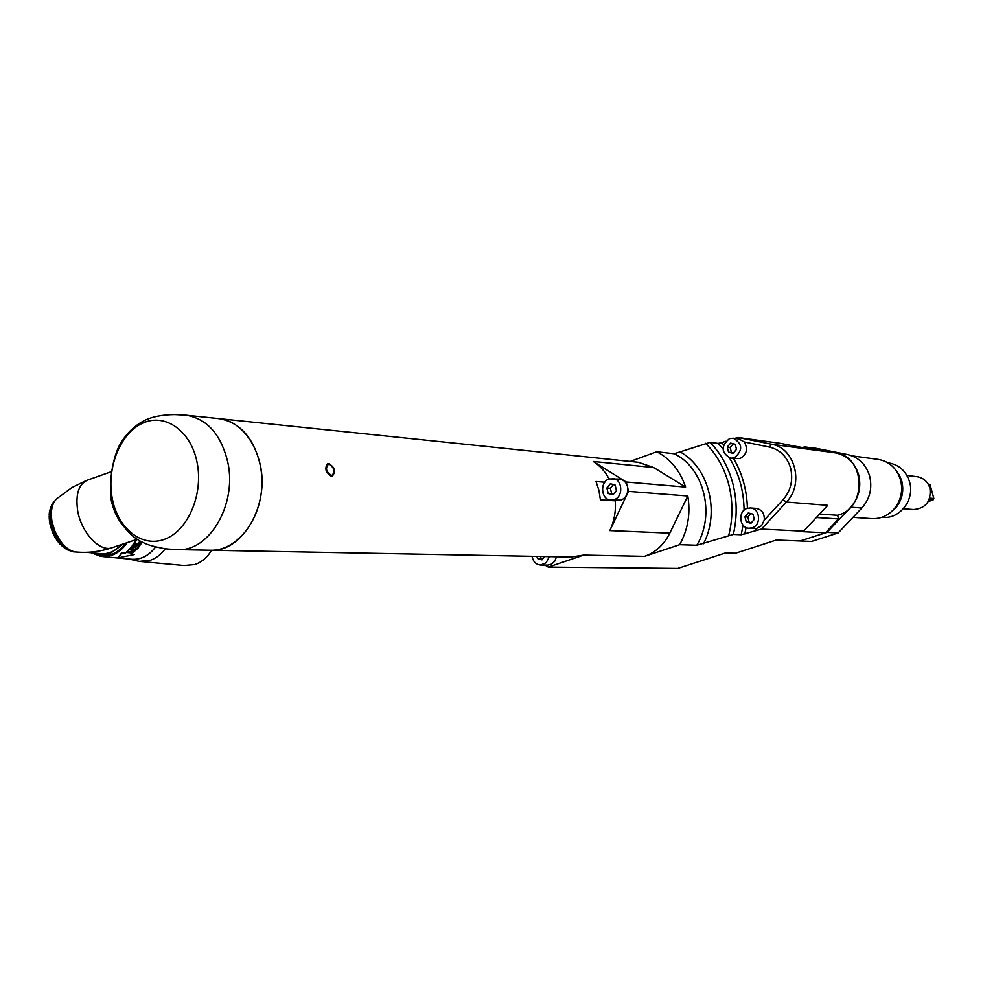 <?xml version="1.0" encoding="UTF-8"?>
<svg xmlns="http://www.w3.org/2000/svg" width="983" height="983" viewBox="0 0 983 983"><rect width="100%" height="100%" fill="white"/><g stroke="black" fill="none" stroke-linecap="round" stroke-linejoin="round"><path stroke-width="1.47" d="M722.96 448.826L718.131 443.407L710.131 442.362C721.092 453.777 728.722 467.748 733.023 484.263C737.127 500.863 737.225 517.586 733.33 534.433L696.8 545.246L679.646 544.693L644.553 556.353L583.693 555.088L548.256 567.105L677.779 568.432L725.331 552.999L735.419 553.257L776.287 540.036L800.039 540.982L825.511 532.811L802.202 531.656L803.578 531.201L827.76 505.336L786.412 502.055C804.426 484.078 794.878 447.695 771.471 444.205L769.48 447.081L744.291 441.981C748.21 449.022 746.81 454.527 740.088 458.508L730.652 458.238C721.08 452.77 720.686 446.233 729.447 438.639L733.318 438.221C742.755 443.812 743.087 450.349 734.326 457.832L730.652 458.238M803.578 531.201L761.469 529.087L741.219 534.777L733.33 534.433M744.831 534.015L746.072 527.49M718.131 443.407L721.719 442.694L723.611 444.771M754.354 530.881L756.615 528.436L749.095 528.24C739.277 528.227 737.606 511.049 747.154 508.371L750.373 507.965C760.117 508.15 761.616 525.254 752.106 527.846L749.095 528.24M756.615 528.436L761.542 525.733L764.258 520.142L783.058 499.72L786.412 502.055L761.469 529.087M725.638 441.281L721.719 442.694M769.48 447.081C780.133 449.686 787.199 456.788 790.664 468.363C793.306 480.257 790.762 490.701 783.058 499.72M750.373 507.965L756.087 508.371C761.911 509.563 764.639 513.495 764.258 520.142M744.291 441.981L739.081 439.02L733.318 438.221M734.62 438.406L738.122 437.496L771.471 444.205L813.224 449.895L780.834 443.419L738.122 437.496M791.561 445.557L820.658 450.853M630.164 461.445L656.767 451.75L674.117 453.753L710.131 442.362M740.236 551.696L744.696 550.247M825.511 532.811L838.56 518.95L816.394 517.5M819.625 514.035L837.602 515.289L838.56 518.95M834.592 452.758L834.788 452.782C865.372 455.313 867.817 508.027 837.602 515.289M809.181 449.084L820.596 450.644M804.585 446.7L836.435 453.065C847.616 455.768 855.026 463.067 858.687 474.961C861.464 487.187 858.81 497.914 850.75 507.154L826.998 532.381L838.155 532.946L861.833 508.027C869.832 498.909 872.449 488.305 869.697 476.239C866.072 464.48 858.712 457.267 847.629 454.588L815.927 448.273L803.234 447.179M800.125 540.957L826.998 532.381M852.9 517.341L871.712 518.619C880.571 519.036 888.116 515.731 894.346 508.715C901.03 500.261 903.119 490.714 900.6 480.085L898.143 473.806C893.559 465.647 886.887 460.843 878.126 459.393L852.003 455.854M838.155 532.946L811.553 541.449L800.162 540.994M890.414 512.573L895.98 507.572C902.173 499.745 904.114 490.898 901.78 481.056L899.494 475.244L895.009 469.075M881.997 517.267L882.918 517.328C899.9 519.245 914.964 499.475 909.594 481.953C906.166 471.176 899.236 464.836 888.816 462.919L887.747 462.784M612.642 478.463C622.472 478.782 623.775 496.833 614.154 499.647L610.885 500.101C600.982 499.929 599.519 481.83 609.165 478.918L619.573 479.077C623.566 479.667 626.208 482.186 627.498 486.646L628.493 491.377L609.816 530.611C614.178 521.285 615.997 511.369 615.284 500.839L600.404 499.831L598.942 490.382L596.017 481.486L604.815 482.223M628.493 491.377L687.805 495.985L669.804 533.155C663.943 544.766 655.526 552.495 644.553 556.353M177.776 549.62L210.509 550.247C235.687 551.119 259.696 522.268 261.748 487.47C264.12 452.684 243.944 420.982 218.865 418.598L638.471 462.305L653.695 467.552L685.606 487.101C680.064 470.697 670.455 458.914 656.767 451.75M177.567 549.62L177.604 549.62C209.354 551.918 237.345 504.058 227.737 461.973C220.978 434.363 207.106 418.77 186.131 415.195L218.865 418.598C239.68 422.125 253.454 437.41 260.188 464.455C269.747 505.68 242.015 552.532 210.509 550.247L571.123 557.042L583.693 555.088M328.629 463.534C334.994 467.306 336.186 471.545 332.205 476.251L331.345 476.325C325.557 472.331 324.365 468.092 327.769 463.583L328.629 463.534M327.769 463.583L330.116 464.59M333.839 473.659L332.229 476.251M332.168 475.268L329.489 475.108L326.245 470.845M326.049 470.193L326.258 465.856L327.769 464.59M331.418 475.33C326.196 472 325.164 468.35 328.334 464.357L329.084 464.308C334.294 467.65 335.326 471.312 332.156 475.281L331.418 475.33M609.116 478.942C605.123 471.435 599.827 465.61 593.253 461.457L626.22 482.014L627.498 486.646C628.481 493.11 626.343 497.607 621.084 500.138L610.885 500.101M687.805 495.985C690.68 513.384 687.965 529.628 679.646 544.693M615.284 500.839L614.191 500.335M608.219 493.503L612.987 494.805L616.452 490.566L615.112 485.037L610.332 483.759L606.892 487.986L608.219 493.503L611.696 493.761L610.382 488.256L606.892 487.986M613.453 494.24L611.696 493.761M610.382 488.256L613.38 484.57M626.22 482.014L685.606 487.101M705.573 443.284C716.791 454.515 724.569 468.436 728.895 485.049C733.011 501.748 732.949 518.533 728.735 535.391M548.256 567.105L544.963 565.102M556.538 556.771L554.781 561.17L551.561 564.168L547.764 565.127L540.564 565.041C535.981 564.574 533.13 561.662 532.036 556.304M549.374 556.636L546.13 562.792L540.564 565.041M542.653 559.044L537.431 558.491L541.977 559.868L544.68 556.55M537.431 558.491L536.939 556.403M541.043 558.553L540.564 556.464M746.269 522.034L750.951 523.288L754.317 519.356L753.003 514.158L748.309 512.917L744.954 516.849L746.269 522.034L749.144 522.194L747.83 517.021L744.954 516.849M751.368 522.796L749.144 522.194M747.83 517.021L750.779 513.568M728.563 452.192L733.183 453.335L736.513 449.366L735.21 444.242L730.578 443.112L727.26 447.081L728.563 452.192L731.463 452.549L730.172 447.462L727.26 447.081M733.429 453.04L731.463 452.549M730.172 447.462L733.257 443.763M197.079 462.415C203.555 493.896 188.306 530.144 165.304 538.979C142.375 548.281 117.849 528.915 112.246 498.369C106.324 467.945 120.319 432.987 142.781 423.083C165.144 412.713 190.935 430.8 197.079 462.415M110.624 489.079L111.558 499.29L117.69 516.714M123.428 526.31C117.26 518.631 113.119 509.599 111.018 499.217L110.428 483.906M86.676 552.348L99.787 553.589C107.958 554.535 115.183 551.524 121.487 544.557M123.108 544.004L109.961 553.65L101.925 554.83L94.122 553.048M51.952 522.772L49.777 522.772L51.73 521.592M51.62 520.892L49.568 521.445L49.74 520.314L51.448 519.724M51.362 519.036L49.297 519.098L51.251 517.869M51.202 517.193L49.211 517.808L49.469 516.64L51.141 516.063M49.285 516.763L49.482 514.871L51.128 514.293M49.42 514.244L49.568 513.138L51.19 512.573M49.543 512.548L49.764 511.479L51.337 510.927M54.692 501.072L53.868 501.748M53.512 502.092L54.384 501.563M54.188 501.883L53.021 502.755M52.738 503.124L53.868 502.46M53.684 502.829L52.246 503.886M52.05 504.254L53.365 503.493M53.18 503.91L51.571 505.115M51.435 505.471L52.861 504.66M52.689 505.115L50.981 506.429M50.919 506.761L52.406 505.926M52.246 506.429L50.489 507.842M50.465 508.125L52.013 507.302M51.878 507.842L50.072 509.341M50.059 509.55L51.669 508.776M51.571 509.341L49.764 510.914M49.654 511.529L51.411 510.324M49.433 513.212L51.239 511.959M49.31 514.957L51.141 513.654M51.128 515.338L49.359 515.952M49.285 515.989L51.128 515.399M51.19 517.058L49.383 517.685M51.349 518.815L49.506 519.454M51.571 520.609L49.703 521.26M49.998 523.079L51.89 522.428M52.382 524.664L50.268 525.143L52.283 524.258M50.366 524.91L50.379 524.074L52.099 523.472M52.566 525.364L50.612 526.495L52.75 526.089M50.833 526.753L52.885 526.556M53.475 528.436L51.313 528.854L53.303 527.908M51.374 528.571L53.094 527.257M54.151 530.292L51.952 530.685L53.93 529.714M52.001 530.378L53.721 529.124M54.888 532.122L52.677 532.479L54.63 531.496M52.701 532.159L54.421 530.98M55.712 533.916L53.463 534.248L55.392 533.253M53.475 533.904L55.183 532.798M56.596 535.661L54.335 535.981L56.228 534.961M54.323 535.612L56.031 534.568M57.542 537.357L55.257 537.652L57.112 536.607M55.22 537.259L56.94 536.3M57.899 537.959L55.957 538.795L58.058 538.205M56.191 538.844L56.842 539.556L58.538 538.979M58.931 539.556L56.977 540.343L59.054 539.741M57.211 540.367L57.911 541.105L59.594 540.527M60 541.08L58.058 541.817L60.086 541.191M58.28 541.805L59.029 542.567L60.688 541.989M61.106 542.518L59.177 543.206L61.155 542.567M59.398 543.169L60.196 543.931L61.831 543.378M62.261 543.869L60 543.968M60.553 544.447L61.401 545.209L62.998 544.668M63.44 545.123L61.241 545.246M61.757 545.688L62.629 546.388L64.19 545.86M64.632 546.278L62.519 546.413M63.01 546.831L65.394 546.941M65.849 547.322L64.128 547.703M64.276 547.85L66.611 547.924M67.053 548.256L65.37 548.563M65.566 548.76L67.815 548.797M68.257 549.079L66.611 549.337M66.869 549.558L69.007 549.546M69.437 549.792L67.864 550.025M68.196 550.222L70.162 550.185M70.579 550.394L69.117 550.591M69.056 550.566L71.28 550.713M71.673 550.885L70.395 551.045M70.346 551.033L72.312 551.131M72.668 551.266L71.673 551.377M72.164 551.438L73.246 551.451M73.565 551.537L72.951 551.586M125.505 543.206C121.511 548.858 116.608 552.704 110.796 554.707L100.205 555.714L91.984 552.851M101.593 555.874L111.435 554.768C117.382 552.704 122.371 548.76 126.389 542.911M127.212 542.628C120.147 552.851 111.337 557.435 100.77 556.39L91.284 552.778M102.945 556.599L130.395 559.155C140.286 560.175 148.691 556.095 155.609 546.892M124.608 553.11L121.437 552.802L118.402 557.816L121.683 553.368L124.829 553.675L131.366 547.15L136.305 539.569M142.166 542.088L137.952 548.219L131.083 554.277L134.18 554.584L131.783 553.81M141.38 561.588L184.165 565.532L194.843 564.549C201.785 562.165 207.352 557.41 211.517 550.259M137.03 539.335L131.734 547.58L124.829 553.675M134.18 554.584L118.402 557.816M135.298 550.173L128.699 552.139L132.644 552.52L131.98 553.036L127.335 552.581L135.015 549.804L130.972 549.399L131.562 548.772L136.195 549.239L135.298 550.173L135.507 549.178M137.19 544.607L139.07 544.815L136.981 548.379L140.151 544.127L135.531 543.636L132.631 547.58M137.792 544.68L135.162 547.359M137.202 544.619L135.236 544.078L137.202 544.619L135.482 547.752M135.629 544.447L132.938 547.973M139.426 540.638L139.303 542.948L141.491 541.744M135.015 549.804L131.341 549.005M131.734 552.52L127.913 552.139M139.07 544.815L137.399 544.312M139.058 544.803L139.549 544.066M139.697 542.985L139.021 542.628M140.68 542.542L139.279 542.653M140.852 541.866L139.635 542.014M903.402 508.715L913.526 509.55C925.839 508.408 931.306 501.305 929.93 488.244C927.817 481.67 923.541 477.824 917.102 476.706L906.928 475.465M929.205 499.536L933.125 499.905L933.85 498.516L929.721 498.111M928.444 484.57L930.09 484.754L928.075 483.943M933.85 498.516L930.09 484.754M928.185 501.6L933.125 499.905M741.219 534.777L743.037 525.143M744.07 510.189C743.861 490.947 739.019 473.548 729.521 458.017M747.399 508.297C746.908 490.099 742.312 473.536 733.625 458.594M847.629 454.588L836.435 453.065M850.75 507.154L861.833 508.027M669.804 533.155L609.816 530.611M593.253 461.457L653.695 467.552M674.117 453.753C703.754 467.318 715.661 514.318 696.8 545.246M703.496 543.722C720.06 512.229 708.755 467.748 680.752 452.254M111.214 471.729L89.379 479.446C79.132 482.641 75.224 493.097 77.669 510.804C81.233 531.987 98.718 551.23 110.993 548.084L113.954 547.089M137.178 539.274L110.993 548.084C99.627 551.709 88.175 553.036 76.637 552.077L76.625 552.077C71.034 551.586 65.701 548.072 60.614 541.522L55.22 532.184L52.001 521.678C50.158 509.231 52.578 500.961 59.25 496.906L71.722 487.679L85.742 480.773M49.801 522.342L49.678 521.543M49.531 520.449L49.457 519.688M49.359 518.594L49.322 517.844M58.132 541.731L57.678 541.117M57.026 540.22L56.584 539.581M55.982 538.647L55.564 537.959M54.999 537.001L54.593 536.276M54.077 535.28L53.709 534.531M53.229 533.523L52.885 532.749M52.455 531.717L52.136 530.931M51.755 529.874L51.472 529.075M51.128 528.006L50.895 527.195M50.6 526.126L50.403 525.315M50.158 524.234L49.998 523.423M50.231 523.374L50.379 524.074M50.649 525.266L50.821 525.966M51.153 527.158L51.362 527.859M51.743 529.038L51.976 529.726M52.406 530.894L52.677 531.582M53.156 532.725L53.451 533.4M53.979 534.519L54.298 535.17M54.864 536.251L55.22 536.89M55.822 537.934L56.191 538.549M49.9 521.494L50.01 522.194M49.666 519.626L49.74 520.314M49.519 517.783L49.568 518.459M49.469 515.977L49.469 516.64M49.506 514.22L49.482 514.871M49.629 512.512L49.568 513.138M165.279 548.698C161.151 554.424 156.1 558.319 150.129 560.359L139.168 561.391L129.031 559.032M834.788 452.782L812.413 449.735M899.494 475.244L898.143 473.806M895.98 507.572L894.346 508.715M177.604 549.62L168.978 549.116C163.301 548.821 149.293 545.602 145.496 543.599C131.931 538.303 121.683 526.949 114.741 509.55M111.939 499.131L114.507 508.887M111.841 498.614L110.698 490.124M186.131 415.182L174.777 414.568C162.281 414.728 152.279 416.657 144.771 420.343C134.831 425.332 126.758 433.048 120.565 443.505C117.37 448.027 109.912 467.269 110.686 489.927M75.175 551.905C63.981 553.429 43.596 519.577 53.328 503.579M50.096 524.381L49.9 523.398M50.551 526.261L50.293 525.278M51.079 528.141L50.784 527.146M51.706 529.997L51.362 529.014M52.406 531.828L52.025 530.857M53.18 533.622L52.75 532.675M54.028 535.379L53.561 534.457M54.937 537.074L54.446 536.19M55.908 538.721L55.392 537.861M56.94 540.294L56.4 539.483M58.034 541.78L57.469 541.019M59.164 543.194L58.587 542.493M60.344 544.521L59.754 543.869M49.728 522.501L49.58 521.531M49.457 520.621L49.347 519.688M49.273 518.778L49.211 517.857M49.187 516.947L49.175 516.075M49.187 515.166L49.224 514.33M49.285 513.421L49.359 512.659M49.482 511.738L49.58 511.049"/></g></svg>
